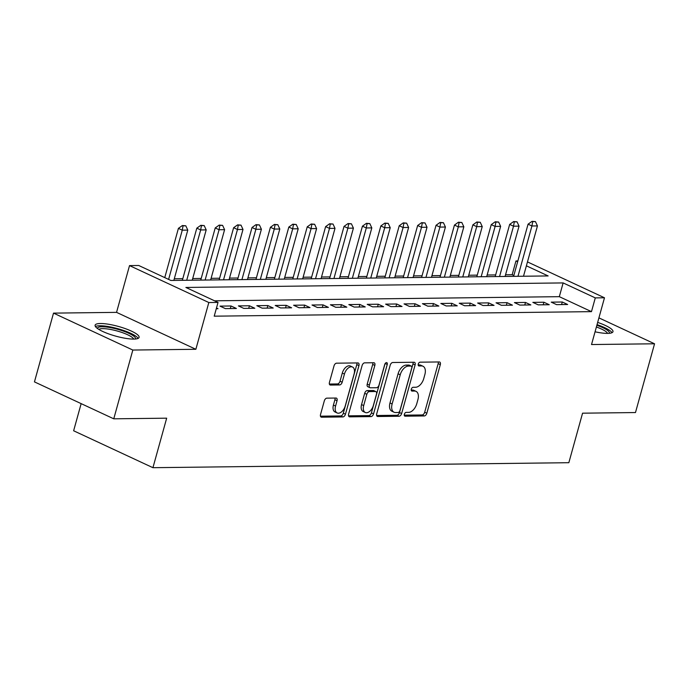 <?xml version="1.0" encoding="UTF-8"?>
<svg xmlns="http://www.w3.org/2000/svg" width="689" height="689" viewBox="0 0 689 689"><rect width="100%" height="100%" fill="white"/><g stroke="black" fill="none" stroke-linecap="round" stroke-linejoin="round"><path stroke-width="1.03" d="M404.348 414.304A2.007 1.189 115 0 0 404.762 416.113A2.007 1.189 115 0 0 405.089 416.182L424.278 415.949A2.877 1.697 115 0 0 426.836 413.228L440.314 364.627A2.877 1.697 115 0 0 439.72 362.044A2.877 1.697 115 0 0 439.255 361.949L420.057 362.181A2.007 1.189 115 0 0 418.275 364.085A2.007 1.189 115 0 0 418.688 365.893A2.007 1.189 115 0 0 419.015 365.962L421.496 365.928A9.19 5.417 115 0 1 422.977 366.238A9.19 5.417 115 0 1 424.88 374.506L423.761 378.554A9.19 5.417 115 0 1 415.579 387.261L413.099 387.296A2.007 1.189 115 0 0 411.307 389.199A2.007 1.189 115 0 0 411.729 391.007A2.007 1.189 115 0 0 412.048 391.076L414.537 391.042A9.19 5.417 115 0 1 416.018 391.352A9.19 5.417 115 0 1 417.922 399.611L416.793 403.659A9.19 5.417 115 0 1 408.62 412.375L406.131 412.401A2.007 1.189 115 0 0 404.348 414.304M133.821 339.083A22.823 5.021 15.5 0 0 139.092 337.395A22.823 5.021 15.5 0 0 125.381 328.653A22.823 5.021 15.5 0 0 100.379 323.511A22.823 5.021 15.5 0 0 95.108 325.199A22.823 5.021 15.5 0 0 108.819 333.941A22.823 5.021 15.5 0 0 133.821 339.083M595.055 331.797A22.823 5.021 15.5 0 0 607.689 333.39A22.823 5.021 15.5 0 0 612.969 331.71A22.823 5.021 15.5 0 0 597.656 322.409M326.862 398.147A2.877 1.697 115 0 0 324.312 400.869L320.531 414.511A2.877 1.697 115 0 0 321.126 417.086A2.877 1.697 115 0 0 321.591 417.189L342.898 416.931A2.877 1.697 115 0 0 345.456 414.21L358.935 365.609A2.877 1.697 115 0 0 358.34 363.025A2.877 1.697 115 0 0 357.875 362.931L336.559 363.181A2.877 1.697 115 0 0 334.01 365.902L329.437 382.378A2.877 1.697 115 0 0 330.031 384.962A2.877 1.697 115 0 0 330.496 385.056L339.617 384.944A2.877 1.697 115 0 0 342.175 382.223L344.44 374.058A7.682 4.53 115 0 1 352.518 367.03A7.682 4.53 115 0 1 354.103 373.938L345.232 405.933A7.682 4.53 115 0 1 337.154 412.961A7.682 4.53 115 0 1 335.569 406.054L337.042 400.722A2.877 1.697 115 0 0 336.447 398.139A2.877 1.697 115 0 0 335.991 398.044L326.862 398.147M113.763 418.817L34.45 381.887L53.518 313.125L132.831 350.046L113.763 418.817L166.669 418.18L152.932 467.693L568.838 462.698L582.567 413.185L635.482 412.547L654.55 343.785L591.524 344.543L604.486 297.777L595.287 297.889L591.472 311.643L214.219 316.173L218.025 302.419L208.827 302.523L129.523 265.601L138.722 265.489L170.872 280.457L548.134 275.936L526.379 265.808M132.831 350.046L195.857 349.289L208.827 302.523M376.711 413.831A2.877 1.697 115 0 0 377.305 416.414A2.877 1.697 115 0 0 377.761 416.509L399.077 416.251A2.877 1.697 115 0 0 401.635 413.529L415.114 364.929A2.877 1.697 115 0 0 414.52 362.354A2.877 1.697 115 0 0 414.055 362.25L392.739 362.509A2.877 1.697 115 0 0 390.189 365.23L376.711 413.831M370.992 416.595L349.676 416.845A2.877 1.697 115 0 1 349.211 416.75A2.877 1.697 115 0 1 348.617 414.167L362.095 365.566A2.877 1.697 115 0 1 364.653 362.845L373.774 362.741A2.877 1.697 115 0 1 374.239 362.836A2.877 1.697 115 0 1 374.833 365.42L369.364 385.125A2.877 1.697 115 0 0 369.959 387.709A2.877 1.697 115 0 0 370.424 387.804L376.478 387.735A2.877 1.697 115 0 0 379.028 385.013L384.72 364.49A2.007 1.189 115 0 1 386.83 362.655A2.007 1.189 115 0 1 387.252 364.464L373.55 413.874A2.877 1.697 115 0 1 370.992 416.595L368.848 415.596L348.539 415.837M654.55 343.785L598.913 317.879M556.609 304.641L567.65 304.504L562.293 302.006L551.252 302.144L556.609 304.641M538.204 304.857L549.245 304.727L543.888 302.23L532.847 302.368L538.204 304.857M519.807 305.081L530.849 304.943L525.483 302.454L514.442 302.583L519.807 305.081M501.403 305.305L512.444 305.167L507.087 302.669L496.046 302.807L501.403 305.305M482.998 305.52L494.039 305.391L488.682 302.893L477.641 303.022L482.998 305.52M464.593 305.744L475.634 305.606L470.277 303.117L459.236 303.246L464.593 305.744M446.196 305.959L457.238 305.83L451.872 303.332L440.831 303.47L446.196 305.959M427.791 306.183L438.833 306.054L433.476 303.556L422.435 303.685L427.791 306.183M409.387 306.407L420.428 306.269L415.071 303.78L404.03 303.909L409.387 306.407M390.982 306.622L402.023 306.493L396.666 303.995L385.625 304.133L390.982 306.622M372.585 306.846L383.627 306.717L378.261 304.219L367.22 304.349L372.585 306.846M354.18 307.07L365.222 306.932L359.865 304.443L348.823 304.572L354.18 307.07M335.776 307.285L346.817 307.156L341.46 304.659L330.419 304.796L335.776 307.285M317.371 307.509L328.412 307.38L323.055 304.882L312.014 305.012L317.371 307.509M298.974 307.733L310.016 307.595L304.65 305.106L293.609 305.236L298.974 307.733M280.569 307.949L291.611 307.819L286.254 305.322L275.212 305.46L280.569 307.949M262.164 308.172L273.206 308.043L267.849 305.546L256.808 305.675L262.164 308.172M243.76 308.396L254.801 308.259L249.444 305.77L238.403 305.899L243.76 308.396M225.355 308.612L236.405 308.483L231.039 305.985L219.998 306.123L225.355 308.612M591.472 311.643L559.322 296.675L214.58 300.809M216.484 308L218 308.706L216.277 308.724M513.839 275.497L512.168 274.713L505.545 274.799M495.658 274.911L487.14 275.014M477.253 275.135L468.744 275.238M458.848 275.359L450.339 275.462M440.443 275.574L431.934 275.678M422.047 275.798L413.529 275.901M403.642 276.022L395.133 276.125M385.237 276.237L376.728 276.341M366.832 276.461L358.323 276.565M348.436 276.685L339.918 276.789M330.031 276.9L321.522 277.004M311.626 277.124L303.117 277.228M293.221 277.348L284.712 277.443M274.816 277.564L266.307 277.667M256.42 277.788L247.911 277.891M238.015 278.012L229.506 278.106M219.61 278.227L211.101 278.33M201.205 278.451L192.696 278.554M182.809 278.675L174.291 278.769M81.156 403.633L73.628 430.771L152.932 467.693M195.857 349.289L116.553 312.367L53.518 313.125M116.553 312.367L129.523 265.601M512.168 274.713L515.975 260.959L517.87 260.942M595.287 297.889L563.137 282.921L185.875 287.451L218.025 302.419M527.464 261.915L604.486 297.777M517.646 261.742L515.975 260.959M559.322 296.675L563.137 282.921M562.293 302.006L561.578 304.581M543.888 302.23L543.182 304.796M525.483 302.454L524.777 305.02M507.087 302.669L506.372 305.244M488.682 302.893L487.967 305.46M470.277 303.117L469.571 305.683M451.872 303.332L451.166 305.907M433.476 303.556L432.761 306.123M415.071 303.78L414.356 306.347M396.666 303.995L395.96 306.571M378.261 304.219L377.555 306.786M359.865 304.443L359.15 307.01M341.46 304.659L340.745 307.225M323.055 304.882L322.34 307.449M304.65 305.106L303.944 307.673M286.254 305.322L285.539 307.888M267.849 305.546L267.134 308.112M249.444 305.77L248.729 308.336M231.039 305.985L230.333 308.551M416.018 391.352L413.874 390.353A9.19 5.417 115 0 0 412.392 390.043L414.537 391.042M411.212 390.06L412.392 390.043M422.977 366.238L420.841 365.239A9.19 5.417 115 0 0 419.351 364.937L421.496 365.928M418.171 364.946L419.351 364.937M404.245 415.166L422.133 414.959A2.877 1.697 115 0 0 424.691 412.229L438.17 363.628A2.877 1.697 115 0 0 438.247 361.966M376.633 415.501L396.933 415.26A2.877 1.697 115 0 0 399.491 412.539L412.969 363.938A2.877 1.697 115 0 0 413.047 362.268M398.139 412.496A2.007 1.189 115 0 0 399.93 410.592L411.764 367.935A2.007 1.189 115 0 0 411.342 366.126A2.007 1.189 115 0 0 411.023 366.057L408.405 366.092A9.19 5.417 115 0 0 400.223 374.799L392.136 403.961A9.19 5.417 115 0 0 394.039 412.22A9.19 5.417 115 0 0 395.52 412.53L398.139 412.496M409.464 365.334A2.007 1.189 115 0 0 409.197 365.127A2.007 1.189 115 0 0 408.878 365.058L411.023 366.057M394.039 412.22L391.895 411.221A9.19 5.417 115 0 1 389.991 402.962L398.078 373.8A9.19 5.417 115 0 1 406.26 365.092L408.878 365.058M369.959 387.709L367.814 386.71A2.877 1.697 115 0 1 367.22 384.126L372.689 364.421A2.877 1.697 115 0 0 372.766 362.75M385.022 363.749L371.405 412.875L373.55 413.874M363.697 405.58A7.682 4.53 115 0 0 365.282 412.487A7.682 4.53 115 0 0 373.36 405.459L376.487 394.194A2.877 1.697 115 0 0 375.893 391.61A2.877 1.697 115 0 0 375.427 391.516L369.373 391.585A2.877 1.697 115 0 0 366.815 394.306L363.697 405.58L361.553 404.581A7.682 4.53 115 0 0 363.137 411.488L365.282 412.487M375.893 391.61L373.748 390.611A2.877 1.697 115 0 0 373.283 390.517L375.427 391.516M361.553 404.581L364.679 393.307A2.877 1.697 115 0 1 367.228 390.585L373.283 390.517M368.848 415.596A2.877 1.697 115 0 0 371.405 412.875M337.154 412.961L335.009 411.962A7.682 4.53 115 0 1 333.424 405.054L334.906 399.723A2.877 1.697 115 0 0 334.975 398.053M352.518 367.03L350.374 366.031A7.682 4.53 115 0 0 342.295 373.059L344.44 374.058M329.368 384.049L337.472 383.945A2.877 1.697 115 0 0 340.03 381.224L342.295 373.059M320.454 416.173L340.762 415.932A2.877 1.697 115 0 0 343.311 413.211L356.79 364.61A2.877 1.697 115 0 0 356.868 362.939M523.494 276.229L537.446 225.914L531.925 225.983L517.973 276.298M532.692 221.643L535.448 221.608L532.046 221.341L532.692 221.643L531.925 225.983L528.067 224.183L513.598 276.349M537.446 225.914L535.448 221.608M532.046 221.341L528.067 224.183M596.863 325.286A19.748 4.349 -164.5 0 1 609.3 333.312M607.552 333.39A18.293 4.022 15.5 0 0 596.39 326.982M611.996 332.692A22.677 4.987 15.5 0 0 597.036 324.64M97.416 328.464A19.748 4.349 -164.5 0 1 120.015 329.997A19.748 4.349 -164.5 0 1 135.432 339.005M133.675 339.083A18.293 4.022 15.5 0 0 119.369 331.633A18.293 4.022 15.5 0 0 98.88 329.428M138.119 338.385A22.677 4.987 15.5 0 0 120.532 329.48A22.677 4.987 15.5 0 0 95.435 326.543M505.089 276.453L519.041 226.138L513.52 226.199L499.568 276.513M514.287 221.858L517.043 221.824L513.641 221.557L514.287 221.858L513.52 226.199L509.662 224.407L495.193 276.565M519.041 226.138L517.043 221.824M513.641 221.557L509.662 224.407M486.684 276.668L500.636 226.354L495.115 226.423L481.163 276.737M495.882 222.082L498.647 222.047L495.236 221.78L495.882 222.082L495.115 226.423L491.257 224.623L476.797 276.789M500.636 226.354L498.647 222.047M495.236 221.78L491.257 224.623M468.279 276.892L482.24 226.578L476.71 226.647L462.758 276.961M477.477 222.306L480.242 222.271L476.84 222.004L477.477 222.306L476.71 226.647L472.861 224.847L458.392 277.012M482.24 226.578L480.242 222.271M476.84 222.004L472.861 224.847M449.883 277.116L463.835 226.802L458.314 226.862L444.362 277.176M459.072 222.521L461.837 222.487L458.435 222.22L459.072 222.521L458.314 226.862L454.456 225.07L439.987 277.228M463.835 226.802L461.837 222.487M458.435 222.22L454.456 225.07M431.478 277.331L445.43 227.017L439.909 227.086L425.957 277.4M440.676 222.745L443.432 222.711L440.03 222.444L440.676 222.745L439.909 227.086L436.051 225.286L421.582 277.452M445.43 227.017L443.432 222.711M440.03 222.444L436.051 225.286M413.073 277.555L427.025 227.241L421.504 227.31L407.552 277.624M422.271 222.969L425.027 222.935L421.625 222.668L422.271 222.969L421.504 227.31L417.646 225.51L403.186 277.676M427.025 227.241L425.027 222.935M421.625 222.668L417.646 225.51M394.668 277.77L408.62 227.456L403.099 227.525L389.147 277.839M403.866 223.184L406.631 223.15L403.229 222.883L403.866 223.184L403.099 227.525L399.241 225.734L384.781 277.891M408.62 227.456L406.631 223.15M403.229 222.883L399.241 225.734M376.272 277.994L390.224 227.68L384.703 227.749L370.751 278.063M385.461 223.408L388.226 223.374L384.824 223.107L385.461 223.408L384.703 227.749L380.845 225.949L366.376 278.115M390.224 227.68L388.226 223.374M384.824 223.107L380.845 225.949M357.867 278.218L371.819 227.904L366.298 227.964L352.346 278.278M367.065 223.624L369.821 223.598L366.419 223.331L367.065 223.624L366.298 227.964L362.44 226.173L347.971 278.339M371.819 227.904L369.821 223.598M366.419 223.331L362.44 226.173M339.462 278.434L353.414 228.119L347.893 228.188L333.941 278.502M348.66 223.847L351.416 223.813L348.014 223.546L348.66 223.847L347.893 228.188L344.035 226.397L329.575 278.554M353.414 228.119L351.416 223.813M348.014 223.546L344.035 226.397M321.057 278.657L335.009 228.343L329.488 228.412L315.536 278.726M330.255 224.071L333.02 224.037L329.618 223.77L330.255 224.071L329.488 228.412L325.63 226.612L311.17 278.778M335.009 228.343L333.02 224.037M329.618 223.77L325.63 226.612M302.66 278.881L316.613 228.567L311.092 228.627L297.14 278.942M311.85 224.287L314.615 224.261L311.213 223.994L311.85 224.287L311.092 228.627L307.234 226.836L292.765 279.002M316.613 228.567L314.615 224.261M311.213 223.994L307.234 226.836M284.256 279.097L298.208 228.782L292.687 228.851L278.735 279.166M293.454 224.511L296.21 224.476L292.808 224.209L293.454 224.511L292.687 228.851L288.829 227.06L274.36 279.217M298.208 228.782L296.21 224.476M292.808 224.209L288.829 227.06M265.851 279.321L279.803 229.006L274.282 229.075L260.33 279.389M275.049 224.735L277.805 224.7L274.403 224.433L275.049 224.735L274.282 229.075L270.424 227.275L255.963 279.441M279.803 229.006L277.805 224.7M274.403 224.433L270.424 227.275M247.446 279.545L261.398 229.23L255.877 229.291L241.925 279.605M256.644 224.95L259.409 224.924L255.998 224.657L256.644 224.95L255.877 229.291L252.019 227.499L237.559 279.656M261.398 229.23L259.409 224.924M255.998 224.657L252.019 227.499M229.049 279.76L243.002 229.446L237.481 229.515L223.529 279.829M238.239 225.174L241.004 225.139L237.602 224.872L238.239 225.174L237.481 229.515L233.623 227.714L219.154 279.88M243.002 229.446L241.004 225.139M237.602 224.872L233.623 227.714M210.645 279.984L224.597 229.67L219.076 229.738L205.124 280.053M219.843 225.398L222.599 225.363L219.197 225.096L219.843 225.398L219.076 229.738L215.218 227.938L200.749 280.104M224.597 229.67L222.599 225.363M219.197 225.096L215.218 227.938M192.24 280.208L206.192 229.893L200.671 229.954L186.719 280.268M201.438 225.613L204.194 225.579L200.792 225.32L201.438 225.613L200.671 229.954L196.813 228.162L182.344 280.32M206.192 229.893L204.194 225.579M200.792 225.32L196.813 228.162M173.835 280.423L187.787 230.109L182.266 230.178L168.616 279.407M183.033 225.837L185.797 225.803L182.387 225.536L183.033 225.837L182.266 230.178L178.408 228.378L164.757 277.615M187.787 230.109L185.797 225.803M182.387 225.536L178.408 228.378M404.503 415.915L405.089 416.182M418.43 365.687L419.015 365.962M411.462 390.801L412.048 391.076M438.17 363.628L440.314 364.627M424.691 412.229L426.836 413.228M422.133 414.959L424.278 415.949M412.969 363.938L415.114 364.929M399.491 412.539L401.635 413.529M396.933 415.26L399.077 416.251M376.926 416.122L377.761 416.509M406.26 365.092L408.405 366.092M398.078 373.8L400.223 374.799M389.991 402.962L392.136 403.961M348.841 416.457L349.676 416.845M372.689 364.421L374.833 365.42M367.22 384.126L369.364 385.125M385.185 363.499L387.252 364.464M367.228 390.585L369.373 391.585M364.679 393.307L366.815 394.306M334.906 399.723L337.042 400.722M333.424 405.054L335.569 406.054M340.03 381.224L342.175 382.223M337.472 383.945L339.617 384.944M329.661 384.669L330.496 385.056M356.79 364.61L358.935 365.609M343.311 413.211L345.456 414.21M340.762 415.932L342.898 416.931M320.755 416.793L321.591 417.189M409.197 365.127L411.342 366.126"/></g></svg>
